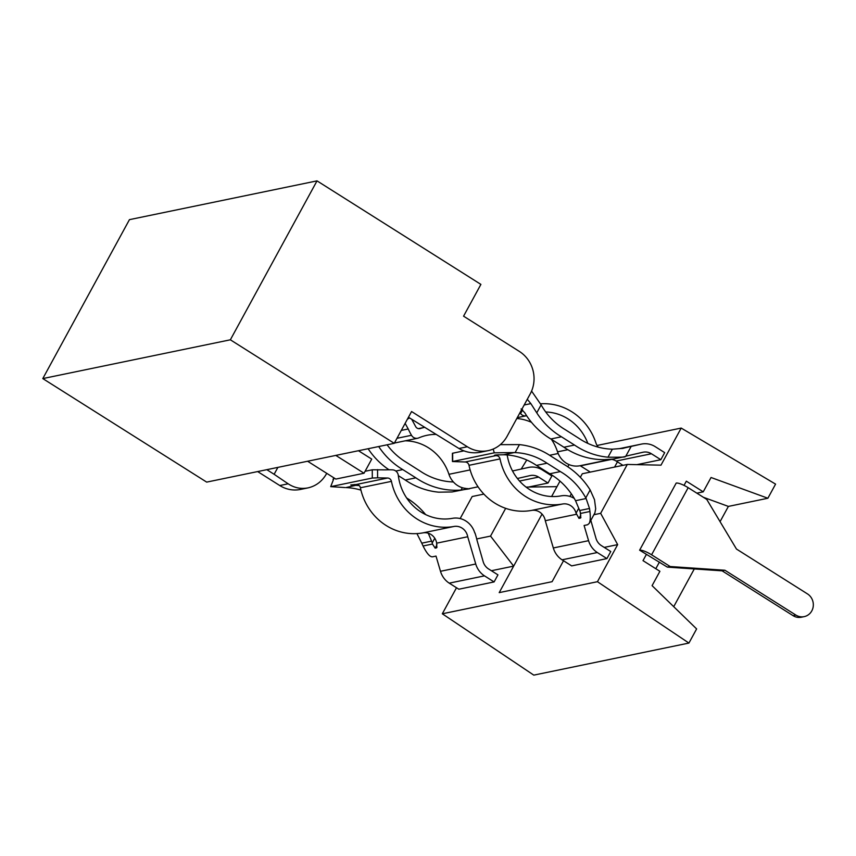 <?xml version="1.0" encoding="UTF-8"?>
<svg xmlns="http://www.w3.org/2000/svg" width="856" height="856" viewBox="0 0 856 856"><rect width="100%" height="100%" fill="white"/><g stroke="black" fill="none" stroke-linecap="round" stroke-linejoin="round"><path stroke-width="1.28" d="M670.173 566.533L724.925 570.257L795.887 615.079A12.412 11.631 78.3 0 0 804.18 616.63A12.412 11.631 78.3 0 0 813.2 606.647A12.412 11.631 78.3 0 0 807.443 593.882L736.481 549.06L706.756 499.423L688.171 487.685A10.347 2.418 -151.4 0 0 676.197 483.073L639.614 550.183L667.348 567.111L670.173 566.533L651.587 554.795A10.347 2.418 -151.4 0 0 639.614 550.183M804.18 616.63L801.355 617.219A12.412 11.631 78.3 0 1 793.063 615.657L722.111 570.834L667.348 567.111M722.111 570.834L724.925 570.257M703.343 497.272L728.381 506.41L720.067 521.657M694.291 568.94L673.715 606.679M659.409 562.092L655.803 568.716M684.03 485.384L686.33 481.168L703.225 491.836L696.838 493.163M703.225 491.836L711.047 477.498L767.875 498.245L775.579 484.122L681.205 428.075L660.982 465.161L627.309 464.444L600.655 513.322L617.658 544.63L604.218 547.401M526.772 460.004L521.283 468.938M442.317 613.784L597.445 581.706L688.92 643.059L533.791 675.127L442.317 613.784L456.505 587.74M460.154 518.565L472.18 496.523L483.886 494.094M593.925 514.713L600.655 513.322M580.347 477.316L582.294 473.753L627.309 464.444M569.914 496.437L571.337 493.837M542.03 514.082L513.654 566.126L491.398 570.727M563.515 560.744L552.099 581.684L499.209 592.62L513.654 566.126L490.542 536.091L505.671 508.346M476.706 538.948L490.542 536.091M646.376 554.453L643.006 560.637L659.901 571.305L652.079 585.654L696.624 628.925L688.92 643.059M597.445 581.706L617.658 544.63M625.854 456.152L642.974 452.246A12.412 11.631 78.3 0 1 643.145 452.214A12.412 11.631 78.3 0 1 651.427 453.766L660.832 459.704L664.684 452.642L655.086 446.575A20.683 19.388 78.3 0 0 641.444 444.093A20.683 19.388 78.3 0 0 641.208 444.146L621.905 448.49M574.504 445.045L563.933 447.228L550.857 438.978L561.44 436.785L574.504 445.045A76.537 71.743 78.3 0 0 607.995 457.19C620.985 457.318 626.581 457.115 624.794 456.558M611.612 459.19L580.068 465.718A20.683 19.388 -101.7 0 0 580.304 465.664L580.347 465.857A76.537 71.743 78.3 0 0 581.952 465.546L625.661 456.451L631.161 446.436M563.933 447.228A76.537 71.743 78.3 0 0 609.13 459.426L612.596 459.094M612.768 459.084L611.869 459.276A76.537 71.743 78.3 0 0 613.485 459.009L580.347 465.857M611.28 459.223L605.299 459.554M562.06 559.824L597.317 552.537L606.915 558.593L571.658 565.891L562.06 559.824A20.683 19.388 78.3 0 1 553.318 547.968L545.283 520.716A12.412 11.631 78.3 0 0 531.544 510.422A56.881 53.329 78.3 0 1 468.992 465.322L500.022 458.912A56.881 53.329 78.3 0 0 562.574 504.002A12.412 11.631 78.3 0 1 576.067 513.172L579.009 518.404L580.743 517.837L580.293 512.305A12.412 11.631 78.3 0 0 579.683 510.508L589.517 508.475L589.934 511.492C590.576 517.217 590.33 521.186 589.196 523.39L594.899 512.883L595.69 508.785L594.503 499.669L590.148 489.921A76.537 71.743 78.3 0 0 563.965 464.38L550.9 456.12A74.504 69.839 78.3 0 0 519.442 444.617L500.321 444.649M611.719 459.394A12.412 11.631 -101.7 0 1 616.17 461.052L651.427 453.766M580.068 465.718A20.683 19.388 -101.7 0 1 557.545 451.84L567.838 449.71M516.81 418.498A48.61 45.571 -101.7 0 1 531.512 422.34M551.414 439.321A48.61 45.571 -101.7 0 1 557.545 451.84M622.954 465.343L616.17 461.052M468.992 465.322A4.141 3.873 78.3 0 0 465.161 461.983L452.45 461.534L494.297 452.824L493.163 449.058M519.87 412.892L520.598 413.587A6.206 5.821 78.3 0 0 526.633 415.706M521.09 408.933L524.792 412.774A74.504 69.839 78.3 0 0 550.857 438.978M524.172 404.995L530.859 403.615L536.765 412.849A74.504 69.839 78.3 0 0 561.44 436.785M500.022 458.912A4.141 3.873 78.3 0 0 497.55 455.852L494.394 455.306L496.02 454.932L503.66 454.761L514.231 452.567L494.297 452.824M530.859 403.615L527.285 399.292M531.576 391.074L541.12 404.867A66.19 62.049 -101.7 0 0 565.302 429.691L578.592 438.133A68.266 63.997 -101.7 0 0 612.35 449.186L623.286 448.33M540.532 403.818A56.881 53.329 78.3 0 1 595.904 442.873A12.412 11.631 78.3 0 0 598.301 447.174M545.711 411.971A48.61 45.571 -101.7 0 1 587.847 443.397M574.269 498.427A20.683 19.388 78.3 0 0 561.065 495.87A48.61 45.571 78.3 0 1 507.18 454.943M503.66 454.761A66.19 62.049 78.3 0 1 536.455 465.397L549.777 473.775A68.266 63.997 78.3 0 1 575.542 500.707L579.683 510.508M575.542 500.707L586.114 498.524L585.782 497.914A68.266 63.997 78.3 0 0 560.359 471.581L547.027 463.214A66.19 62.049 78.3 0 0 515.098 452.599L514.231 452.567M463.888 450.855L452.407 453.284L452.45 461.534M589.196 523.39L587.612 524.749L584.092 525.477L588.575 540.682A20.683 19.388 78.3 0 0 597.317 552.537M580.507 513.44L589.934 511.492M545.283 520.716L576.334 514.296M586.114 498.524L589.517 508.475M622.237 448.469L624.58 447.945M590.833 520.395L596.001 538.392A12.412 11.631 78.3 0 0 601.361 545.593L610.767 551.532L606.915 558.593M536.455 465.397L547.027 463.214M549.777 473.775L560.359 471.581M428.257 533.213L431.606 541.131L421.773 543.164L416.925 533.598M365.095 471.281L372.264 469.794L385.928 469.869A74.504 69.839 -101.7 0 1 392.658 469.869A6.206 5.821 -101.7 0 1 398.308 475.422A48.61 45.571 78.3 0 0 452.482 518.319A20.683 19.388 78.3 0 1 474.78 532.967L474.962 532.913A76.537 71.743 -101.7 0 1 477.07 540.457L483.18 561.718A12.412 11.631 78.3 0 0 488.541 568.93L497.946 574.858L494.094 581.93L484.485 575.863L449.229 583.15A20.683 19.388 -101.7 0 1 440.487 571.294L436.014 556.09L432.483 556.817C429.926 557.053 426.78 553.447 423.067 545.989L421.773 543.164M377.56 469.623L377.603 477.83L387.597 478.023L356.492 484.453L350.757 484.967L355.582 485.373L345.867 487.588A66.19 62.049 78.3 0 1 360.943 490.124M387.597 478.023A4.141 3.873 -101.7 0 1 391.427 481.361A56.881 53.329 -101.7 0 0 453.98 526.461A12.412 11.631 -101.7 0 1 467.718 536.755L475.743 564.008A20.683 19.388 78.3 0 0 484.485 575.863M453.98 526.461L422.96 532.871A56.881 53.329 -101.7 0 1 360.397 487.77A4.141 3.873 -101.7 0 0 357.936 484.721L356.492 484.453M405.22 440.819A48.61 45.571 -101.7 0 1 448.951 474.299A20.683 19.388 -101.7 0 0 465.685 488.423L468.136 488.819A20.683 19.388 -101.7 0 0 469.356 488.605A20.683 19.388 -101.7 0 0 469.591 488.551L452.075 491.954L438.754 492.179A76.537 71.743 -101.7 0 1 405.273 480.034L398.34 475.647M467.718 536.755L436.667 543.175L436.442 542.041A12.412 11.631 -101.7 0 0 422.96 532.871M431.606 541.131A12.412 11.631 -101.7 0 1 432.216 542.918L432.483 544.042L423.067 545.989M432.483 544.042L435.158 548.14L436.571 547.851L436.667 543.175M449.229 583.15L458.837 589.217L494.094 581.93M636.928 464.648L660.832 459.704M549.627 455.274L558.176 453.509M597.081 445.462L681.205 428.075M334.086 477.969L330.705 486.647L345.011 487.556M377.603 477.83L372.307 478.044L330.705 486.647M389.02 469.784A74.504 69.839 -101.7 0 1 368.123 448.726M333.027 479.392L333.904 477.851M418.359 428.631L424.48 427.369A56.881 53.329 -101.7 0 0 420.232 428.535A4.141 3.873 -101.7 0 1 415.652 426.566L411.736 419.322M405.123 423.378L408.226 428.974L401.293 430.408M395.814 471.035L402.78 469.591A74.504 69.839 -101.7 0 1 378.694 446.543M435.608 434.399A48.61 45.571 -101.7 0 0 427.058 435.287A48.61 45.571 -101.7 0 0 418.766 437.898A6.206 5.821 -101.7 0 1 411.501 435.297A74.504 69.839 -101.7 0 1 408.226 428.974M402.78 469.591L415.856 477.841L405.273 480.034M469.634 488.755A76.537 71.743 -101.7 0 1 468.018 489.022L461.042 490.039A76.537 71.743 -101.7 0 1 415.856 477.841M453.413 481.982A68.266 63.997 -101.7 0 1 419.943 470.939L406.654 462.497A66.19 62.049 -101.7 0 1 387.083 444.81M406.643 497.978A76.537 71.743 -101.7 0 1 425.646 514.595M359.21 485.566A66.19 62.049 78.3 0 0 355.582 485.373M512.519 470.971L528.387 467.472A20.683 19.388 -101.7 0 1 528.623 467.419A20.683 19.388 -101.7 0 1 542.255 469.901L551.863 475.968L548.011 483.03L538.606 477.092L519.528 481.04M528.559 487.053L548.011 483.03M517.388 478.493L530.153 475.572A12.412 11.631 -101.7 0 1 530.324 475.54A12.412 11.631 -101.7 0 1 538.606 477.092M559.995 481.125L551.606 496.523M556.978 486.657L526.044 487.085M580.411 465.846L590.298 472.095M728.381 506.41L767.875 498.245M617.433 461.855L614.587 467.076M569.026 464.573L567.817 466.788M317.02 180.873L129.449 219.65L42.8 378.587L230.36 339.8L317.02 180.873L480.901 284.395L463.567 316.174L519.325 351.399A31.03 29.083 -101.7 0 1 530.228 393.888L507.116 436.271A31.03 29.083 -101.7 0 1 488.059 450.652L480.569 452.203C473.015 453.648 465.814 452.417 458.944 448.49L408.462 417.257M488.059 450.652A31.03 29.083 -101.7 0 1 467.333 446.757L458.944 448.49M335.809 455.403L364.025 473.24L371.729 459.105L358.461 450.727M467.333 446.757L411.575 411.533L394.252 443.322L230.36 339.8M307.604 461.234L335.82 479.071L364.025 473.24M257.656 471.57L279.773 485.534L288.151 483.8L274.123 474.288L277.89 467.387M288.151 483.8C294.336 487.867 300.948 489.225 307.989 487.888C316.025 486.048 322.231 481.286 326.607 473.593L326.746 473.336M274.123 474.288L266.815 469.677M42.8 378.587L206.681 482.11L394.252 443.322M279.773 485.534A31.03 29.083 78.3 0 0 300.488 489.429L307.989 487.888M793.063 615.657L795.887 615.079M651.587 554.795L688.171 487.685M576.067 513.172L578.742 508.271M579.009 518.404L580.828 515.055M580.422 518.105L580.914 517.195M520.598 413.587L522.631 409.853M497.55 455.852L498.149 454.75M607.995 457.19L612.35 449.186M536.765 412.849L541.12 404.867M515.098 452.599L519.442 444.617M585.782 497.914L590.148 489.921M452.696 461.427L452.653 453.177M465.161 461.983L496.266 455.553M553.318 547.968L588.575 540.682M619.188 448.694L641.208 444.146M531.544 510.422L562.574 504.002M354.298 484.496L353.838 485.341M475.743 564.008L440.487 571.294M391.427 481.361L360.397 487.77M372.264 469.794L372.307 478.044M470.137 469.912L448.951 474.299M409.521 417.921L407.413 419.173M396.991 438.293L411.501 435.297M420.232 428.535L419.472 428.695M462.315 487.717L461.042 490.039M467.633 488.583L467.312 489.172M434.773 538.242L432.216 542.918M436.988 544.801L435.158 548.14M437.074 546.941L436.571 547.851M526.301 415.781L517.27 417.642M469.356 488.605L478.044 486.807M417.707 438.229L394.402 443.055M641.444 444.093L619.177 448.694"/></g></svg>
